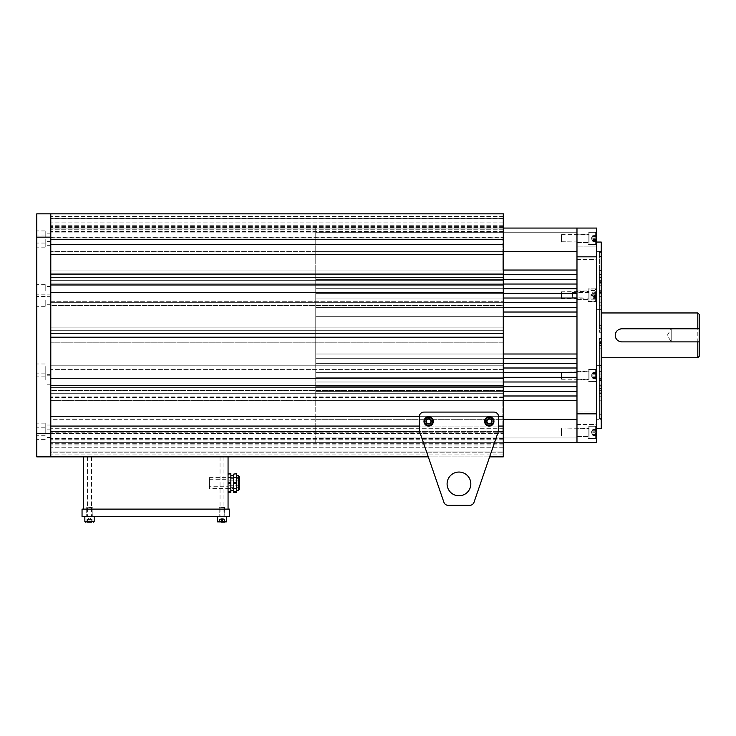 <?xml version="1.0" encoding="UTF-8"?>
<svg xmlns="http://www.w3.org/2000/svg" width="736" height="736" viewBox="0 0 736 736"><rect width="100%" height="100%" fill="white"/><g stroke="black" fill="none" stroke-linecap="round" stroke-linejoin="round"><path stroke-width="0.55" stroke-dasharray="3.68 2.76" d="M601.238 336.186L601.238 305.026L601.238 336.186M596.574 336.186L596.574 305.026L596.574 336.186M601.238 327.925L601.238 419.308L601.238 251.381L601.238 329.093L601.238 327.925L599.371 327.925L599.371 322.552L601.238 322.552M599.371 343.537L599.371 386.888L599.371 338.422L599.371 343.537L601.238 343.537M599.371 400.228L599.371 377.016L599.371 400.228L601.238 400.228M599.371 414.267L599.371 418.931L601.238 418.931L599.371 418.931L599.371 378.902L599.371 414.267L601.238 414.267M599.371 285.715L599.371 332.276L599.371 283.802L599.371 285.715L601.238 285.715M599.371 252.356L599.371 293.673L599.371 252.31L601.238 252.356M599.371 267.619L599.371 291.787L599.371 267.619L601.238 267.619M601.238 388.645L599.371 388.645L599.371 341.605L599.371 388.985L601.238 388.985M596.574 333.031L596.574 419.308L596.574 333.031M599.371 348.137L601.238 348.137M599.371 403.07L601.238 403.07M599.371 418.333L601.238 418.333M599.371 384.983L601.238 384.983M601.238 282.054L599.371 282.054L599.371 322.552M599.371 251.776L601.238 251.776L599.371 251.758M599.371 270.462L601.238 270.462M599.371 327.152L601.238 327.152M599.371 282.054L599.371 329.093L601.238 329.093L599.371 329.093L599.371 327.925M599.371 332.276L601.238 332.276L599.371 332.276M599.371 338.422L601.238 338.422L599.371 338.422M621.764 341.881L699.2 341.881L671.214 341.881L671.214 328.817L667.285 335.349L671.214 341.881L671.214 328.817L699.2 328.817L699.2 341.881L699.2 328.817L621.764 328.817M699.2 356.334L699.2 314.355M697.802 312.956L697.802 357.742M619.859 329.102A6.532 6.532 0 0 0 619.252 329.314M618.13 329.921A6.532 6.532 0 0 0 617.614 330.298M601.238 360.999L601.238 309.69L601.238 360.999L596.574 360.999L596.574 309.69L596.574 360.999M601.238 309.69L596.574 309.69M601.238 312.956L601.238 357.742L601.238 312.956M618.13 340.768A6.532 6.532 0 0 0 619.252 341.375M601.238 251.381L596.574 251.381L596.574 419.308L596.574 251.381L601.238 251.381L601.238 419.308L596.574 419.308L601.238 419.308L601.238 251.381M601.238 428.646L601.238 242.052M596.574 428.646L596.574 242.052L596.574 428.646M576.978 242.576L588.174 242.576L588.174 234.177L588.174 242.576L588.174 234.177L588.174 242.576L576.978 242.576L576.978 234.177L588.174 234.177L576.978 234.177L576.978 242.576M576.978 299.377L588.174 299.377L588.174 290.987L588.174 299.377L588.174 290.987L588.174 299.377L576.978 299.377L576.978 290.987L588.174 290.987L576.978 290.987L576.978 299.377M576.978 379.712L588.174 379.712L588.174 371.312L588.174 379.712L588.174 371.312L588.174 379.712L576.978 379.712L576.978 371.312L588.174 371.312L576.978 371.312L576.978 379.712M576.978 436.512L588.174 436.512L588.174 428.113L588.174 436.512L588.174 428.113L588.174 436.512L576.978 436.512L576.978 428.113L588.174 428.113L576.978 428.113L576.978 436.512M588.174 438.61L596.574 438.61L596.574 426.015L596.574 438.61L596.574 426.015L596.574 438.61L588.174 438.61L588.174 426.015L596.574 426.015L588.174 426.015L588.174 438.61M588.174 381.809L596.574 381.809L596.574 369.214L596.574 381.809L596.574 369.214L596.574 381.809L588.174 381.809L588.174 369.214L596.574 369.214L588.174 369.214L588.174 381.809M588.174 301.475L596.574 301.475L596.574 288.88L596.574 301.475L596.574 288.88L596.574 301.475L588.174 301.475L588.174 288.88L596.574 288.88L588.174 288.88L588.174 301.475M588.174 244.674L596.574 244.674L596.574 232.079L596.574 244.674L596.574 232.079L596.574 244.674L588.174 244.674L588.174 232.079L596.574 232.079L588.174 232.079L588.174 244.674M576.978 424.571L596.574 424.571L596.574 411.047L596.574 424.571L596.574 411.047L596.574 424.571L576.978 424.571L576.978 411.047L596.574 411.047L576.978 411.047L576.978 424.571M576.978 259.652L596.574 259.652L596.574 246.118L596.574 259.652L596.574 246.118L596.574 259.652L576.978 259.652L576.978 246.118L596.574 246.118L576.978 246.118L576.978 259.652M596.574 413.853L596.574 442.64L576.978 442.64L576.978 413.853L596.574 413.853L596.574 256.836L576.978 256.836L576.978 413.853M503.277 228.059L50.793 228.059L503.277 228.059L50.793 228.059L503.277 228.059L50.793 228.059L503.277 228.059L50.793 228.059L503.277 228.059L50.793 228.059L50.793 222.925L50.793 270.038L50.793 228.059L503.277 228.059L503.277 238.731L503.277 222.925L503.277 228.059L503.277 222.925L503.277 228.059L503.277 225.722L503.277 228.059L315.753 228.059L576.978 228.059L315.753 228.059L576.978 228.059L315.753 228.059L576.978 228.059L315.753 228.059L576.978 228.059L315.753 228.059L576.978 228.059L315.753 228.059L576.978 228.059L576.978 232.723L576.978 228.059L576.978 232.723L576.978 228.059L576.978 232.723L576.978 228.059L576.978 232.723L576.978 228.059L576.978 232.723L576.978 228.059L576.978 232.723L576.978 228.059L576.978 232.723L576.978 228.059L576.978 232.723L576.978 228.059L576.978 232.723L576.978 228.059L576.978 232.723L315.753 232.723L576.978 232.723L315.753 232.723L576.978 232.723L315.753 232.723L576.978 232.723L315.753 232.723L576.978 232.723L315.753 232.723L576.978 232.723L315.753 232.723L576.978 232.723L315.753 232.723L576.978 232.723L315.753 232.723L576.978 232.723L315.753 232.723L576.978 232.723L315.753 232.723L315.753 228.059L315.753 335.349L315.753 228.059L315.753 232.723L576.978 232.723L576.978 228.059L576.978 335.349L576.978 228.059L596.574 228.059L596.574 256.836M576.978 228.059L315.753 228.059L576.978 228.059L315.753 228.059L576.978 228.059L315.753 228.059L576.978 228.059L315.753 228.059L576.978 228.059L315.753 228.059L576.978 228.059L576.978 256.836M572.314 294.823L572.314 297.749L572.314 294.823M572.553 295.578L572.553 292.385L572.553 295.578M596.574 295.734L596.574 291.217L596.574 295.734M593.777 294.308L593.777 296.617L593.777 294.308M593.777 297.298L593.777 292.68L593.777 297.675L593.777 296.617L593.777 297.51L596.574 297.675L596.574 292.68L596.574 297.298M590.98 294.786L590.98 297.979L590.98 294.786M590.98 294.529L590.98 299.846L590.98 294.529M593.777 292.68L596.574 292.68M593.777 294.805L596.574 294.805M593.777 297.675L596.574 297.675M593.777 295.559L596.574 295.559M593.777 293.057L596.574 293.057M561.126 235.695L561.126 241.739L561.126 235.695M561.494 241.362L561.494 234.646L561.494 241.362M596.574 242.484L596.574 233.248L596.574 242.484M592.839 240.617L592.839 235.4L592.839 240.617M589.113 235.391L589.113 242.107L589.113 235.391M589.113 233.533L589.113 244.444L589.113 233.533M596.574 235.4L596.574 241.353L596.574 235.4L592.839 235.4M592.839 235.778L592.839 241.574L592.839 235.18L592.839 241.178L592.839 235.575L596.574 235.796M592.839 238.768L596.574 238.768M592.839 241.353L596.574 241.353M592.839 240.957L596.574 240.957M592.839 237.986L596.574 237.986M561.126 235.051L561.126 241.739L561.126 235.051M561.494 242.07L561.494 234.646L561.494 242.07M596.574 243.46L596.574 233.248L596.574 243.46M589.113 234.683L589.113 242.107L589.113 234.683M589.113 232.374L589.113 244.444L589.113 232.374M596.574 237.167L596.574 241.574L596.574 237.167L592.839 237.167M592.839 235.18L596.574 235.18M592.839 236.385L596.574 236.385M592.839 239.586L596.574 239.586M592.839 241.574L596.574 241.574M592.839 240.368L596.574 240.368M561.126 293.167L561.126 298.54L561.126 293.167M561.494 297.427L561.494 291.447L561.494 297.427M596.574 298.264L596.574 290.048L596.574 298.264M592.839 296.866L592.839 291.971L592.839 296.866M589.113 292.937L589.113 298.917L589.113 292.937M589.113 291.539L589.113 301.245L589.113 291.539M596.574 296.452L596.574 291.971L596.574 298.393L596.574 296.452L592.839 296.452M592.839 293.241L596.574 293.241M592.839 291.971L596.574 291.971M592.839 293.912L596.574 293.912M592.839 297.123L596.574 297.123M592.839 298.393L596.574 298.393M561.126 375.986L561.126 372.149L561.126 375.986M561.494 374.992L561.494 379.242L561.494 374.992M596.574 374.79L596.574 380.641L596.574 374.79M592.839 375.121L592.839 378.506L592.839 375.121M589.113 376.032L589.113 371.781L589.113 376.032M589.113 376.363L589.113 369.444L589.113 376.363M596.574 378.506L596.574 372.517L596.574 378.506L592.839 378.506M592.839 375.967L596.574 375.967M592.839 372.968L596.574 372.968M592.839 372.517L596.574 372.517M592.839 375.056L596.574 375.056M592.839 378.083L592.839 372.306L592.839 378.313L592.839 372.71L592.839 378.083L596.574 378.056M561.126 435.004L561.126 428.959L561.126 435.004M561.494 429.327L561.494 436.043L561.494 429.327M596.574 428.214L596.574 437.442L596.574 428.214M592.839 429.723L592.839 435.519L592.839 429.116L592.839 429.723L596.574 429.732L596.574 435.289L596.574 429.732M589.113 435.298L589.113 428.582L589.113 435.298M589.113 437.166L589.113 426.254L589.113 437.166M592.839 435.289L596.574 435.289M592.839 434.902L596.574 434.902M592.839 431.922L596.574 431.922M592.839 429.346L596.574 429.346M592.839 432.704L596.574 432.704M561.126 435.638L561.126 428.959L561.126 435.638M561.494 428.619L561.494 436.043L561.494 428.619M596.574 427.239L596.574 437.442L596.574 427.239M589.113 436.006L589.113 428.582L589.113 436.006M589.113 438.316L589.113 426.254L589.113 438.316M596.574 433.522L596.574 429.116L596.574 433.522L592.839 433.522M592.839 435.519L596.574 435.519M592.839 434.304L596.574 434.304M592.839 431.112L596.574 431.112M592.839 429.116L596.574 429.116M592.839 430.321L596.574 430.321M561.126 377.531L561.126 372.149L561.126 377.531M561.494 373.272L561.494 379.242L561.494 373.272M596.574 372.425L596.574 380.641L596.574 372.425M589.113 377.752L589.113 371.781L589.113 377.752M589.113 379.16L589.113 369.444L589.113 379.16M596.574 374.247L596.574 378.718L596.574 372.306L596.574 374.247L592.839 374.247M592.839 377.458L596.574 377.458M592.839 378.718L596.574 378.718M592.839 376.777L596.574 376.777M592.839 373.566L596.574 373.566M592.839 372.306L596.574 372.306M503.277 274.703L315.753 274.703L315.753 284.032L315.753 270.038L315.753 274.703L576.978 274.703L576.978 358.671L576.978 354.007L315.753 354.007L315.753 316.692L315.753 354.007L503.277 354.007M576.978 442.64L315.753 442.64L576.978 442.64L315.753 442.64L576.978 442.64L315.753 442.64L576.978 442.64L315.753 442.64L576.978 442.64L315.753 442.64L576.978 442.64L315.753 442.64L576.978 442.64L315.753 442.64L576.978 442.64L315.753 442.64L576.978 442.64L315.753 442.64L576.978 442.64L315.753 442.64L576.978 442.64L576.978 437.975L576.978 442.64L576.978 437.975L576.978 442.64L576.978 437.975L576.978 442.64L576.978 437.975L576.978 442.64L576.978 437.975L576.978 442.64L576.978 437.975L576.978 442.64L576.978 437.975L576.978 442.64L576.978 437.975L576.978 442.64L576.978 437.975L576.978 442.64L576.978 437.975L315.753 437.975L576.978 437.975L315.753 437.975L576.978 437.975L315.753 437.975L576.978 437.975L315.753 437.975L576.978 437.975L315.753 437.975L576.978 437.975L315.753 437.975L576.978 437.975L315.753 437.975L576.978 437.975L315.753 437.975L576.978 437.975L315.753 437.975L576.978 437.975L315.753 437.975L576.978 437.975L576.978 442.64L576.978 419.308L576.978 442.64L315.753 442.64L315.753 419.308L315.753 442.64L315.753 437.975L315.753 442.64L315.753 437.975L315.753 442.64L315.753 437.975L315.753 442.64L315.753 437.975L315.753 442.64L315.753 437.975L315.753 442.64L315.753 437.975L315.753 442.64L315.753 437.975L315.753 442.64L315.753 437.975L315.753 442.64L315.753 437.975L315.753 442.64L315.753 437.975L315.753 442.64L503.277 442.64L50.793 442.64L503.277 442.64L50.793 442.64L503.277 442.64L50.793 442.64L503.277 442.64L50.793 442.64L50.793 447.764L50.793 442.64L50.793 447.764L50.793 442.64L50.793 444.967L50.793 442.64L503.277 442.64L503.277 447.764L503.277 396.078L503.277 400.651L315.753 400.651L576.978 400.651L315.753 400.651L315.753 395.986L315.753 419.308L315.753 335.349L315.753 419.308L315.753 400.651L576.978 400.651L576.978 419.308L576.978 358.671L315.753 358.671L315.753 354.007L576.978 354.007L315.753 354.007L315.753 363.336L315.753 358.671L503.277 358.671M503.277 395.986L315.753 395.986L315.753 391.322L315.753 395.986L576.978 395.986L576.978 391.322L315.753 391.322L315.753 363.336L576.978 363.336L576.978 368L315.753 368L315.753 372.664L576.978 372.664L576.978 377.329L315.753 377.329L315.753 381.993L576.978 381.993L576.978 386.658L315.753 386.658L315.753 391.322L503.277 391.322M503.277 312.018L315.753 312.018L315.753 284.032L315.753 312.018L576.978 312.018L576.978 316.692L315.753 316.692L503.277 316.692M503.277 279.367L315.753 279.367L576.978 279.367L576.978 274.703L315.753 274.703L576.978 274.703L576.978 270.038L315.753 270.038L503.277 270.038L503.277 273.222L50.793 273.222L50.793 270.038L502.817 270.038L502.817 238.731L502.817 270.038L502.817 251.381L50.793 251.381L502.817 251.381L502.817 238.731L503.277 270.038L50.793 270.038L503.277 270.038L503.277 238.731L503.277 270.038L50.793 270.038L50.793 302.689L503.277 302.689L503.277 305.495L50.793 305.495L50.793 302.689L50.793 305.495L503.277 305.495L503.277 327.879L50.793 327.879L50.793 305.495L50.793 327.879L503.277 327.879L503.277 340.014L503.277 330.685L50.793 330.685L503.277 330.685L50.793 330.685L50.793 327.879L50.793 340.014L50.793 330.685L503.277 330.685L503.277 302.689L315.753 302.689L576.978 302.689L576.978 307.354L315.753 307.354L503.277 307.354M503.277 293.36L315.753 293.36L576.978 293.36L576.978 298.025L315.753 298.025L503.277 298.025M503.277 284.032L315.753 284.032L576.978 284.032L576.978 288.696L315.753 288.696L503.277 288.696M576.978 335.349L576.978 419.308L576.978 335.349M503.277 386.658L315.753 386.658L315.753 381.993L503.277 381.993M503.277 377.329L315.753 377.329L315.753 372.664L503.277 372.664M503.277 368L503.277 369.398L503.277 368L50.793 368L503.277 368L50.793 368L50.793 369.398L50.793 368L503.277 368L503.277 365.203L50.793 365.203L50.793 368L50.793 365.203L503.277 365.203L503.277 342.81L50.793 342.81L50.793 365.203L50.793 342.81L503.277 342.81L503.277 340.014L50.793 340.014L503.277 340.014L50.793 340.014L50.793 342.81L50.793 340.014L503.277 340.014L503.277 368L315.753 368L315.753 363.336L503.277 363.336M315.753 270.038L576.978 270.038L315.753 270.038M315.753 279.367L576.978 279.367L315.753 279.367M315.753 284.032L576.978 284.032L315.753 284.032M315.753 288.696L576.978 288.696L315.753 288.696M315.753 293.36L576.978 293.36L315.753 293.36M315.753 298.025L576.978 298.025L315.753 298.025M315.753 302.689L576.978 302.689L315.753 302.689M315.753 307.354L576.978 307.354L315.753 307.354M315.753 312.018L576.978 312.018L315.753 312.018M315.753 316.692L576.978 316.692L315.753 316.692M315.753 358.671L576.978 358.671L315.753 358.671M315.753 368L576.978 368L315.753 368M315.753 363.336L576.978 363.336L315.753 363.336M315.753 377.329L576.978 377.329L315.753 377.329M315.753 372.664L576.978 372.664L315.753 372.664M315.753 386.658L576.978 386.658L315.753 386.658M315.753 381.993L576.978 381.993L315.753 381.993M315.753 395.986L576.978 395.986L315.753 395.986M315.753 391.322L576.978 391.322L315.753 391.322M315.753 419.308L503.277 419.308M315.753 251.381L503.277 251.381M503.277 239.632L50.793 239.632L50.793 241.978L50.793 227.387L50.793 239.632L503.277 239.632L503.277 241.978L503.277 232.088L50.793 232.088L503.277 232.088L503.277 227.387L503.277 239.632M50.793 433.403L503.277 433.403L503.277 443.302L503.277 428.711L503.277 440.956L50.793 440.956L50.793 428.711L50.793 440.956L503.277 440.956L503.277 443.302L503.277 433.403L50.793 433.403L50.793 425.031L50.793 433.43L45.2 433.43L45.2 423.154L45.2 433.43M503.277 229.742L503.277 237.286L503.277 227.387L503.277 229.742L50.793 229.742L503.277 229.742M503.277 378.258L50.793 378.258L503.277 378.258L50.793 378.258L50.793 385.728L503.277 385.728L503.277 292.431L50.793 292.431L50.793 456.863L50.793 451.968L503.277 451.968L50.793 451.968L503.277 451.968L503.277 456.863L503.277 451.968L503.277 456.863L503.277 451.968L50.793 451.968L50.793 456.863L50.793 452.198L50.793 456.863L503.277 456.863L36.8 456.863L36.8 213.826L50.793 213.826L50.793 244.619L503.277 244.619L50.793 244.619L50.793 254.417L50.793 244.619L503.277 244.619L503.277 284.97L50.793 284.97L503.277 284.97L50.793 284.97L50.793 254.417L503.277 254.417M503.277 385.728L50.793 385.728L503.277 385.728L503.277 456.863L50.793 456.863L50.793 433.541L36.8 433.541M503.277 292.431L50.793 292.431L503.277 292.431L503.277 284.97M50.793 433.541L50.793 213.826L503.277 213.826L50.793 213.826L503.277 213.826L50.793 213.826L503.277 213.826L50.793 213.826L503.277 213.826L50.793 213.826L503.277 213.826L50.793 213.826L50.793 218.73L503.277 218.73L50.793 218.73L503.277 218.73L50.793 218.73L50.793 213.826L50.793 218.73L50.793 213.826L503.277 213.826L503.277 244.619M503.277 302.689L50.793 302.689L503.277 302.689L503.277 283.102L503.277 302.689L50.793 302.689L50.793 301.291L503.277 301.291L50.793 301.291L50.793 283.102L503.277 283.102L50.793 283.102L50.793 273.222L503.277 273.222L503.277 283.102L50.793 283.102L503.277 283.102L503.277 280.306L50.793 280.306L503.277 280.306L503.277 277.417L50.793 277.417L503.277 277.417L503.277 274.62L50.793 274.62L503.277 274.62L50.793 274.62L503.277 274.62L503.277 270.038M503.277 369.398L503.277 387.596L50.793 387.596L503.277 387.596L50.793 387.596L50.793 369.398L50.793 390.393L50.793 387.596L503.277 387.596L503.277 390.393L503.277 369.398L50.793 369.398L503.277 369.398M503.277 393.272L503.277 390.393L50.793 390.393L50.793 393.272L50.793 390.393L503.277 390.393L503.277 393.272L50.793 393.272L50.793 396.078L50.793 393.272L503.277 393.272L503.277 396.078L503.277 393.272M503.277 442.64L50.793 442.64L503.277 442.64L503.277 400.651L50.793 400.651L50.793 419.308L50.793 400.651L503.277 400.651L50.793 400.651L50.793 396.078L50.793 400.651L503.277 400.651M50.793 213.826L50.793 239.255L503.277 239.255M50.793 292.431L50.793 284.97L50.793 292.431M503.277 337.217L50.793 337.217L503.277 337.217L50.793 337.217L50.793 333.482L503.277 333.482M50.793 452.198L50.793 456.863L50.793 452.198L503.277 452.198L50.793 452.198M50.793 451.968L50.793 456.863L50.793 451.968M503.277 431.443L50.793 431.443L50.793 456.863M503.277 416.282L50.793 416.282L503.277 416.282L50.793 416.282L50.793 426.08L503.277 426.08M50.793 442.64L50.793 419.308L502.817 419.308L50.793 419.308L50.793 442.64M503.277 397.477L50.793 397.477L503.277 397.477M498.612 426.08L419.308 426.08M498.373 431.443L419.557 431.443M419.336 416.282L498.594 416.282M489.633 456.863L428.297 456.863L419.566 431.48L443.891 502.228A4.664 4.664 0 0 0 448.298 505.374L469.632 505.374L448.298 505.374A4.664 4.664 0 0 1 443.891 502.228L419.566 431.48A4.664 4.664 0 0 1 419.308 429.962A4.664 4.664 0 0 0 419.566 431.48A4.664 4.664 0 0 1 419.308 429.962L419.308 416.751A4.664 4.664 0 0 1 423.982 412.086A4.664 4.664 0 0 0 419.308 416.751A4.664 4.664 0 0 1 423.982 412.086L493.948 412.086A4.664 4.664 0 0 1 498.612 416.751L498.612 429.962A4.664 4.664 0 0 1 498.364 431.48L489.633 456.863M502.817 431.968L502.817 400.651L502.817 431.968M503.277 454.066L50.793 454.066L503.277 454.066M503.277 447.764L50.793 447.764L503.277 447.764M503.277 444.038L50.793 444.038L503.277 444.038M503.277 431.057L50.793 431.057L503.277 431.057M503.277 432.814L50.793 432.814L503.277 432.814M503.277 438.61L50.793 438.61L503.277 438.61M503.277 439.199L50.793 439.199L503.277 439.199M503.277 216.623L50.793 216.623L503.277 216.623M503.277 218.491L50.793 218.491L503.277 218.491M503.277 222.925L50.793 222.925L503.277 222.925M503.277 226.66L50.793 226.66L503.277 226.66M503.277 396.078L50.793 396.078L503.277 396.078M50.793 237.286L503.277 237.286L50.793 237.286L50.793 241.472L50.793 237.268L45.2 237.268L45.2 241.472L45.2 237.268M503.277 237.884L50.793 237.884L503.277 237.884M503.277 231.49L50.793 231.49L503.277 231.49M45.2 370.162L45.2 365.958L45.2 370.162M50.793 370.162L50.793 365.958L50.793 370.162M45.2 290.702L45.2 286.497L45.2 290.702M50.793 290.702L50.793 286.497L50.793 290.702M45.2 237.397L45.2 233.192L45.2 237.397M50.793 237.397L50.793 233.192L50.793 237.397M45.2 300.536L45.2 304.741L45.2 300.536M50.793 300.536L50.793 304.741L50.793 300.536M45.2 380.006L45.2 375.802L45.2 380.006M50.793 380.006L50.793 375.802L50.793 380.006M36.8 429.226L36.8 423.154L36.8 429.226M36.8 370.033L36.8 376.096L36.8 370.033M45.2 370.033L45.2 376.096L45.2 370.033M36.8 290.407L36.8 284.344L36.8 290.407M45.2 290.407L45.2 284.344L45.2 290.407M36.8 236.992L36.8 230.929L36.8 236.992M45.2 236.992L45.2 230.929L45.2 236.992M36.8 241.077L36.8 247.149L36.8 241.077M45.2 241.077L45.2 247.149L45.2 241.077M36.8 300.27L36.8 306.332L36.8 300.27M45.2 300.27L45.2 306.332L45.2 300.27M36.8 379.896L36.8 373.833L36.8 379.896M45.2 379.896L45.2 373.833L45.2 379.896M45.2 433.311L45.2 427.239L45.2 433.311M50.793 433.311L50.793 429.106L50.793 433.311M36.8 433.311L36.8 427.239L36.8 433.311M50.793 237.148L36.8 237.148M50.793 241.472L50.793 245.668L50.793 241.472M45.2 241.472L45.2 245.668L45.2 241.472M431.609 421.415A2.962 2.962 0 0 0 428.646 418.453A2.962 2.962 0 0 0 425.684 421.415A2.962 2.962 0 0 0 428.646 424.378A2.962 2.962 0 0 0 431.609 421.415A2.962 2.962 0 0 0 428.646 418.453A2.962 2.962 0 0 0 425.684 421.415A2.962 2.962 0 0 0 428.646 424.378A2.962 2.962 0 0 0 431.609 421.415A2.962 2.962 0 0 1 428.646 424.378A2.962 2.962 0 0 1 425.684 421.415A2.962 2.962 0 0 1 428.646 418.453A2.962 2.962 0 0 1 431.609 421.415A2.962 2.962 0 0 1 428.646 424.378A2.962 2.962 0 0 1 425.684 421.415A2.962 2.962 0 0 1 428.646 418.453A2.962 2.962 0 0 1 431.609 421.415M492.246 421.415A2.962 2.962 0 0 0 489.284 418.453A2.962 2.962 0 0 0 486.321 421.415A2.962 2.962 0 0 0 489.284 424.378A2.962 2.962 0 0 0 492.246 421.415A2.962 2.962 0 0 0 489.284 418.453A2.962 2.962 0 0 0 486.321 421.415A2.962 2.962 0 0 0 489.284 424.378A2.962 2.962 0 0 0 492.246 421.415A2.962 2.962 0 0 1 489.284 424.378A2.962 2.962 0 0 1 486.321 421.415A2.962 2.962 0 0 1 489.284 418.453A2.962 2.962 0 0 1 492.246 421.415A2.962 2.962 0 0 1 489.284 424.378A2.962 2.962 0 0 1 486.321 421.415A2.962 2.962 0 0 1 489.284 418.453A2.962 2.962 0 0 1 492.246 421.415M470.828 483.92A11.868 11.868 0 0 0 458.96 472.052A11.868 11.868 0 0 0 447.092 483.92A11.868 11.868 0 0 0 458.96 495.788A11.868 11.868 0 0 0 470.828 483.92A11.868 11.868 0 0 0 458.96 472.052A11.868 11.868 0 0 0 447.092 483.92A11.868 11.868 0 0 0 458.96 495.788A11.868 11.868 0 0 0 470.828 483.92A11.868 11.868 0 0 1 458.96 495.788A11.868 11.868 0 0 1 447.092 483.92A11.868 11.868 0 0 1 458.96 472.052A11.868 11.868 0 0 1 470.828 483.92M474.039 502.228L498.364 431.48A4.664 4.664 0 0 0 498.612 429.962L498.612 416.751A4.664 4.664 0 0 0 493.948 412.086L423.982 412.086L493.948 412.086A4.664 4.664 0 0 1 498.612 416.751L498.612 429.962A4.664 4.664 0 0 1 498.364 431.48L474.039 502.228A4.664 4.664 0 0 1 469.632 505.374A4.664 4.664 0 0 0 474.039 502.228A4.664 4.664 0 0 1 469.632 505.374M443.891 502.228A4.664 4.664 0 0 0 448.298 505.374M222.465 507.242L219.429 507.242L222.465 507.242M221.472 507.481L224.793 507.481L221.472 507.481M224.535 522.174L224.535 519.377L222.76 519.377L224.324 519.377L221.996 518.024L219.659 519.377L221.996 518.024L224.535 519.377L223.514 519.377L224.535 519.377L224.535 522.174L222.493 522.174L222.493 519.377L222.493 522.174L219.954 522.174L219.954 519.377L219.954 522.174L219.448 522.174L219.448 519.377L223.514 519.377L219.448 519.377L219.448 522.174L224.535 522.174L219.448 522.174L224.535 522.174L219.448 522.174L224.535 522.174L221.49 522.174L221.49 519.377L220.469 519.377L222.76 519.377L219.448 519.377L224.287 519.377L221.49 519.377L221.49 522.174M222.511 516.571L219.19 516.571L222.511 516.571M222.861 516.571L217.332 516.571L222.861 516.571M224.029 519.377L224.029 522.174L224.029 519.377M490.268 423.78A2.567 2.567 0 0 1 486.91 422.39A2.567 2.567 0 0 1 488.308 419.042A2.567 2.567 0 0 1 491.657 420.431A2.567 2.567 0 0 1 490.268 423.78M488.216 418.821A2.797 2.797 0 0 0 486.698 422.482A2.797 2.797 0 0 0 490.351 424A2.797 2.797 0 0 1 486.698 422.482A2.797 2.797 0 0 1 488.216 418.821A2.797 2.797 0 0 1 491.869 420.339A2.797 2.797 0 0 1 490.351 424A2.797 2.797 0 0 0 491.869 420.339A2.797 2.797 0 0 0 488.216 418.821M491.068 425.721A4.664 4.664 0 0 1 484.969 423.191A4.664 4.664 0 0 1 487.499 417.1A4.664 4.664 0 0 1 493.598 419.63A4.664 4.664 0 0 1 491.068 425.721M491.952 421.765L490.314 423.899L487.646 423.55L486.616 421.056L488.253 418.922L489.587 419.097L490.93 419.281L491.952 421.765M429.622 423.78A2.567 2.567 0 0 1 426.273 422.39A2.567 2.567 0 0 1 427.662 419.042A2.567 2.567 0 0 1 431.011 420.431A2.567 2.567 0 0 1 429.622 423.78M427.57 418.821A2.797 2.797 0 0 0 426.052 422.482A2.797 2.797 0 0 0 429.714 424A2.797 2.797 0 0 1 426.052 422.482A2.797 2.797 0 0 1 427.57 418.821A2.797 2.797 0 0 1 431.232 420.339A2.797 2.797 0 0 1 429.714 424A2.797 2.797 0 0 0 431.232 420.339A2.797 2.797 0 0 0 427.57 418.821M430.422 425.721A4.664 4.664 0 0 1 424.332 423.191A4.664 4.664 0 0 1 426.862 417.1A4.664 4.664 0 0 1 432.952 419.63A4.664 4.664 0 0 1 430.422 425.721M431.314 421.765L429.668 423.899L427 423.55L425.969 421.056L427.616 418.922L428.95 419.097L430.284 419.281L431.314 421.765M426.08 421.415A2.567 2.567 0 0 0 428.646 423.982A2.567 2.567 0 0 0 431.204 421.415A2.567 2.567 0 0 0 428.646 418.848A2.567 2.567 0 0 0 426.08 421.415M431.443 421.415A2.797 2.797 0 0 1 428.646 424.212A2.797 2.797 0 0 1 425.84 421.415A2.797 2.797 0 0 0 428.646 424.212A2.797 2.797 0 0 0 431.443 421.415A2.797 2.797 0 0 0 428.646 418.609A2.797 2.797 0 0 0 425.84 421.415A2.797 2.797 0 0 1 428.646 418.609A2.797 2.797 0 0 1 431.443 421.415M423.982 421.415A4.664 4.664 0 0 0 428.646 426.08A4.664 4.664 0 0 0 433.311 421.415A4.664 4.664 0 0 0 428.646 416.751A4.664 4.664 0 0 0 423.982 421.415A4.664 4.664 0 0 0 428.646 426.08A4.664 4.664 0 0 0 433.311 421.415A4.664 4.664 0 0 0 428.646 416.751A4.664 4.664 0 0 0 423.982 421.415A4.664 4.664 0 0 1 428.646 416.751A4.664 4.664 0 0 1 433.311 421.415M430.661 420.247A2.337 2.337 0 0 1 430.661 422.574L431.333 421.415L429.99 419.078L428.646 419.078A2.337 2.337 0 0 1 430.661 420.247M426.622 420.247A2.337 2.337 0 0 1 428.646 419.078L427.294 419.078L425.951 421.415L426.622 422.574A2.337 2.337 0 0 0 428.646 423.743L429.99 423.743L430.661 422.574A2.337 2.337 0 0 1 428.646 423.743L427.294 423.743L429.99 423.743L431.333 421.415L429.99 419.078L427.294 419.078L425.951 421.415L427.294 423.743L426.622 422.574A2.337 2.337 0 0 1 426.622 420.247M486.717 421.415A2.567 2.567 0 0 0 489.284 423.982A2.567 2.567 0 0 0 491.85 421.415A2.567 2.567 0 0 0 489.284 418.848A2.567 2.567 0 0 0 486.717 421.415M492.08 421.415A2.797 2.797 0 0 1 489.284 424.212A2.797 2.797 0 0 1 486.487 421.415A2.797 2.797 0 0 0 489.284 424.212A2.797 2.797 0 0 0 492.08 421.415A2.797 2.797 0 0 0 489.284 418.609A2.797 2.797 0 0 0 486.487 421.415A2.797 2.797 0 0 1 489.284 418.609A2.797 2.797 0 0 1 492.08 421.415M484.619 421.415A4.664 4.664 0 0 0 489.284 426.08A4.664 4.664 0 0 0 493.948 421.415A4.664 4.664 0 0 0 489.284 416.751A4.664 4.664 0 0 0 484.619 421.415A4.664 4.664 0 0 0 489.284 426.08A4.664 4.664 0 0 0 493.948 421.415A4.664 4.664 0 0 0 489.284 416.751A4.664 4.664 0 0 0 484.619 421.415A4.664 4.664 0 0 1 489.284 416.751A4.664 4.664 0 0 1 493.948 421.415M491.308 420.247A2.337 2.337 0 0 1 491.308 422.574L491.979 421.415L491.308 420.247L490.627 419.078L489.284 419.078A2.337 2.337 0 0 1 491.308 420.247M487.269 420.247A2.337 2.337 0 0 1 489.284 419.078L487.94 419.078L486.588 421.415L487.269 422.574A2.337 2.337 0 0 0 489.284 423.743L490.627 423.743L491.308 422.574A2.337 2.337 0 0 1 489.284 423.743L487.94 423.743L490.627 423.743L491.979 421.415L490.627 419.078L487.94 419.078L486.588 421.415L487.269 422.574A2.337 2.337 0 0 1 487.269 420.247M228.059 482.991L228.059 477.388L228.059 482.522L228.059 477.388L230.856 477.388L230.856 477.857L230.856 477.388L228.059 477.388L228.059 488.584L228.059 488.115L228.059 488.584L230.856 488.584L230.856 483.451L230.856 488.584L228.059 488.584L228.059 477.388L228.059 491.85L228.059 482.991M239.255 489.514L239.255 476.459M233.652 483.451L236.449 483.451L233.652 483.451L236.449 482.991L236.449 487.655L236.449 477.857L236.449 490.452L236.449 482.522L233.652 482.522L233.652 477.857L233.652 488.115L233.652 482.522L236.449 482.522L233.652 482.522L233.652 482.991L233.652 478.326L233.652 490.452L233.652 475.52L233.652 492.32L236.449 492.32L236.449 491.85L233.652 491.85M228.059 483.451L230.856 483.451L228.059 483.451L230.856 483.451L230.856 490.452L230.856 477.857L230.856 487.655L230.856 478.326L230.856 482.991L230.856 482.522L228.059 482.522L228.059 474.122L228.059 482.522L230.856 482.522L228.059 482.522M233.652 488.584L236.449 488.584L233.652 488.584L233.652 488.115L233.652 488.584M233.652 477.388L236.449 477.388L233.652 477.388L233.652 477.857L233.652 477.388M236.449 488.584L236.449 488.115L236.449 488.584M236.449 477.857L236.449 477.388L236.449 477.857L233.652 477.857L236.449 477.857M209.401 488.584L209.401 477.388L209.401 488.584L239.255 488.584M209.401 477.388L239.255 477.388M209.401 486.717L209.401 479.256L209.401 486.717L228.059 486.717L228.059 479.256L228.059 486.717M209.401 479.256L228.059 479.256M221.996 516.571L220.036 516.571L221.996 516.571M221.996 456.863L220.036 456.863L221.996 456.863M89.516 516.571L91.476 516.571L89.516 516.571M89.516 456.863L91.476 456.863L89.516 456.863M83.444 456.863L228.059 456.863L83.444 456.863L83.444 509.11L228.059 509.11L228.059 456.863M228.059 509.11L83.444 509.11M82.046 509.11L229.457 509.11L229.457 516.571L82.046 516.571L82.046 509.11M89.985 507.242L86.949 507.242L89.985 507.242M88.992 507.481L92.313 507.481L88.992 507.481M88.771 522.174L92.055 522.174L86.968 522.174L92.055 522.174L86.968 522.174L92.055 522.174L92.055 519.377L87.989 519.377L91.807 519.377L91.549 522.174L88.771 522.174M86.968 522.174L86.968 519.377L91.034 519.377L86.968 519.377L90.28 519.377L89.01 519.377L89.01 522.174L89.01 519.377L86.968 519.377L86.968 522.174L92.055 522.174L92.055 519.377L90.28 519.377L91.549 519.377L91.549 522.174M90.031 516.571L86.71 516.571L90.031 516.571M90.381 516.571L84.852 516.571L90.381 516.571M91.034 519.377L92.055 519.377L91.034 519.377M87.474 519.377L87.474 522.174L87.474 519.377M90.013 519.377L90.013 522.174L90.013 519.377M236.449 483.451L236.449 491.85M233.652 482.522L233.652 474.122L236.449 474.122L236.449 482.522M236.449 474.122L233.652 474.122M228.059 474.122L230.856 474.122L228.059 473.662M228.059 492.32L230.856 492.32L230.856 491.85L228.059 491.85L228.059 492.32L228.059 491.85M230.856 483.451L230.856 491.85M230.856 474.122L230.856 482.522M230.856 482.991L230.856 475.52L230.856 482.991M236.449 482.991L236.449 475.52L236.449 482.991M599.371 393.144L601.238 393.144M599.371 305.182L601.238 305.182M599.371 282.652L601.238 282.652M599.371 274.5L601.238 274.5M599.371 374.044L601.238 374.044M599.371 367.908L601.238 367.908M599.371 345.386L601.238 345.386M599.371 341.605L601.238 341.605L599.371 341.596M599.371 342.774L601.238 342.774M599.371 282.173L601.238 282.173M599.371 290.987L601.238 290.987M599.371 290.242L601.238 290.242M599.371 256.422L601.238 256.422M599.371 277.555L601.238 277.555M599.371 292.716L601.238 292.716M599.371 277.812L601.238 277.812M599.371 256.717L601.238 256.717M599.371 277.371L601.238 277.371M599.371 292.312L601.238 292.312M599.371 328.228L601.238 328.228M599.371 299.083L601.238 299.083M599.371 284.988L601.238 284.988M599.371 380.457L601.238 380.457M599.371 379.712L601.238 379.712M599.371 396.198L601.238 396.198M599.371 388.516L601.238 388.516M599.371 377.973L601.238 377.973M599.371 388.047L601.238 388.047M599.371 392.886L601.238 392.886M599.371 413.982L601.238 413.982M599.371 393.328L601.238 393.328M599.371 378.387L601.238 378.387M599.371 342.461L601.238 342.461M599.371 365.507L601.238 365.507M599.371 371.606L601.238 371.606M599.371 385.701L601.238 385.701M599.371 302.781L601.238 302.781M599.371 325.303L601.238 325.303M599.371 281.713L601.238 281.713M599.371 296.654L601.238 296.654M595.875 294.529L595.875 299.846L595.875 294.529M595.645 233.533L595.645 244.444L595.645 233.533M595.645 232.374L595.645 244.444L595.645 232.374M595.645 291.539L595.645 301.245L595.645 291.539M595.645 376.363L595.645 369.444L595.645 376.363M595.645 437.166L595.645 426.254L595.645 437.166M595.645 438.316L595.645 426.254L595.645 438.316M595.645 379.16L595.645 369.444L595.645 379.16M503.277 444.967L50.793 444.967L503.277 444.967M503.277 225.722L50.793 225.722L503.277 225.722M222.861 521.474L217.332 521.474L222.861 521.474M432.612 421.415A3.965 3.965 0 0 1 428.646 425.38A3.965 3.965 0 0 1 424.681 421.415A3.965 3.965 0 0 1 428.646 417.45A3.965 3.965 0 0 1 432.612 421.415M493.249 421.415A3.965 3.965 0 0 1 489.284 425.38A3.965 3.965 0 0 1 485.318 421.415A3.965 3.965 0 0 1 489.284 417.45A3.965 3.965 0 0 1 493.249 421.415M238.317 475.52L238.317 490.452M233.652 488.115L236.449 488.115L233.652 488.115M228.059 488.115L230.856 488.115L228.059 488.115M228.059 477.857L230.856 477.857L228.059 477.857M226.66 516.571L226.66 521.474L217.332 521.474L217.332 516.571M90.381 521.474L84.852 521.474L90.381 521.474M94.18 516.571L94.18 521.474L84.852 521.474L84.852 516.571M596.574 305.026L601.238 305.026M599.371 390.347L601.238 390.347M599.371 291.787L601.238 291.787M599.371 252.31L601.238 252.31M599.371 293.673L601.238 293.673M599.371 283.802L601.238 283.802M599.371 378.902L601.238 378.902M599.371 418.388L601.238 418.388M599.371 377.016L601.238 377.016M599.371 386.888L601.238 386.888M599.371 280.342L601.238 280.342M596.574 365.663L601.238 365.663M572.314 297.749L590.98 297.979M590.98 299.846L595.875 299.846L596.574 299.147M593.777 297.51L592.425 295.182L593.777 292.845M590.98 290.518L595.875 290.518L596.574 291.217M572.314 292.615L590.98 292.385M561.126 241.739L589.113 242.107L561.126 241.739M591.229 238.381L592.839 235.575L591.229 238.381L592.839 241.178L591.229 238.381M589.113 244.444L595.645 244.444L589.113 244.444M589.113 232.318L595.645 232.318L589.113 232.318M561.494 234.646L589.113 234.646L561.494 234.646M561.126 291.824L589.113 291.447M592.839 292.385L591.229 295.182L592.839 297.979M589.113 289.119L595.645 289.119M589.113 301.245L595.645 301.245M561.126 298.54L589.113 298.917M561.126 372.149L589.113 371.781L561.126 372.149M591.229 375.516L592.839 378.313L591.229 375.516L592.839 372.71L591.229 375.516M589.113 369.444L595.645 369.444L589.113 369.444M589.113 381.579L595.645 381.579L589.113 381.579M561.494 379.242L589.113 379.242L561.494 379.242M561.126 428.959L589.113 428.582L561.126 428.959M591.229 432.317L592.839 435.114L591.229 432.317L592.839 429.52L591.229 432.317M589.113 426.254L595.645 426.254L589.113 426.254M589.113 438.38L595.645 438.38L589.113 438.38M561.494 436.043L589.113 436.043L561.494 436.043M503.277 241.978L50.793 241.978L503.277 241.978M503.277 443.302L50.793 443.302L503.277 443.302M503.277 428.711L50.793 428.711L503.277 428.711M503.277 227.387L50.793 227.387L503.277 227.387M50.793 425.031L45.2 425.031M50.793 365.958L45.2 365.958M50.793 286.497L45.2 286.497M50.793 233.192L45.2 233.192M50.793 296.341L45.2 296.341M50.793 375.802L45.2 375.802M45.2 423.154L36.8 423.154M45.2 363.97L36.8 363.97M45.2 284.344L36.8 284.344M45.2 230.929L36.8 230.929M45.2 235.014L36.8 235.014M45.2 294.207L36.8 294.207M45.2 373.833L36.8 373.833M50.793 429.106L45.2 429.106M45.2 427.239L36.8 427.239M45.2 439.374L36.8 439.374M50.793 437.506L45.2 437.506M45.2 385.958L36.8 385.958M45.2 306.332L36.8 306.332M45.2 247.149L36.8 247.149M45.2 243.055L36.8 243.055M45.2 296.47L36.8 296.47M45.2 376.096L36.8 376.096M45.2 435.289L36.8 435.289M50.793 384.201L45.2 384.201M50.793 304.741L45.2 304.741M50.793 245.668L45.2 245.668M50.793 241.592L45.2 241.592M50.793 294.897L45.2 294.897M50.793 374.357L45.2 374.357M224.554 507.242L224.793 516.571L224.554 507.242M219.19 507.481L219.19 516.571L219.19 507.481M239.255 480.185L228.059 480.185M236.449 487.655L238.317 487.655L239.255 486.717M233.652 487.655L230.856 487.655M233.652 478.326L230.856 478.326M239.255 479.256L238.317 478.326L236.449 478.326M239.255 485.788L228.059 485.788M220.036 456.863L220.036 516.571L220.036 456.863M87.556 456.863L87.556 516.571L87.556 456.863M91.476 456.863L91.476 516.571L91.476 456.863M223.956 456.863L223.956 516.571L223.956 456.863M92.074 507.242L92.313 516.571L92.074 507.242M89.516 518.024L87.179 519.377L89.516 518.024L91.844 519.377L89.516 518.024M86.71 507.481L86.71 516.571L86.71 507.481"/><path stroke-width="1.1" d="M697.802 312.956L699.2 314.355L699.2 328.817L697.802 328.817L697.802 312.956L601.238 312.956M699.2 328.817L699.2 356.334L697.802 357.742L601.238 357.742M697.802 328.817L621.764 328.817A6.532 6.532 0 0 0 619.859 329.102M619.252 329.314A6.532 6.532 0 0 0 618.13 329.921M617.614 330.298A6.532 6.532 0 0 0 615.232 335.349C615.618 339.314 617.789 341.495 621.764 341.881L699.2 341.881M621.764 328.817C617.798 329.204 615.618 331.375 615.232 335.349A6.532 6.532 0 0 0 618.13 340.768M697.802 357.742L697.802 341.881M619.252 341.375A6.532 6.532 0 0 0 621.764 341.881M596.574 242.052L601.238 242.052L601.238 428.646L596.574 428.646M576.978 413.853L576.978 442.64L596.574 442.64L596.574 413.853L576.978 413.853L576.978 256.836L596.574 256.836L596.574 413.853M596.574 256.836L596.574 228.059L576.978 228.059L576.978 256.836M503.277 270.038L576.978 270.038L576.978 274.703L503.277 274.703M503.277 279.367L576.978 279.367L576.978 284.032L503.277 284.032M503.277 288.696L576.978 288.696L576.978 293.36L503.277 293.36M503.277 298.025L576.978 298.025L576.978 302.689L503.277 302.689M503.277 307.354L576.978 307.354L576.978 312.018L503.277 312.018M503.277 316.692L576.978 316.692L576.978 354.007L503.277 354.007M503.277 358.671L576.978 358.671L576.978 363.336L503.277 363.336M503.277 368L576.978 368L576.978 372.664L503.277 372.664M503.277 377.329L576.978 377.329L576.978 381.993L503.277 381.993M503.277 386.658L576.978 386.658L576.978 391.322L503.277 391.322M503.277 395.986L576.978 395.986L576.978 400.651L503.277 400.651M503.277 228.059L576.978 228.059M576.978 442.64L503.277 442.64M576.978 419.308L503.277 419.308M503.277 251.381L576.978 251.381M503.277 254.417L503.277 284.97L50.793 284.97L50.793 254.417L503.277 254.417L503.277 244.619L50.793 244.619L50.793 239.255L503.277 239.255L503.277 244.619M503.277 292.431L503.277 333.482L50.793 333.482L50.793 292.431L503.277 292.431L503.277 284.97M503.277 333.482L503.277 456.863L489.633 456.863L474.039 502.228A4.664 4.664 0 0 1 469.632 505.374L448.298 505.374L469.632 505.374M50.793 213.826L50.793 237.148L36.8 237.148L36.8 213.826L503.277 213.826L503.277 239.255M419.308 426.08L50.793 426.08L50.793 431.443L419.557 431.443M503.277 385.728L50.793 385.728L50.793 416.282L419.336 416.282M503.277 337.217L50.793 337.217L50.793 378.258L503.277 378.258M503.277 426.08L498.612 426.08M503.277 431.443L498.373 431.443M498.594 416.282L503.277 416.282M474.039 502.228L498.364 431.48A4.664 4.664 0 0 0 498.612 429.962L498.612 416.751A4.664 4.664 0 0 0 493.948 412.086L423.982 412.086A4.664 4.664 0 0 0 419.308 416.751L419.308 429.962A4.664 4.664 0 0 0 419.566 431.48L443.891 502.228L428.297 456.863L36.8 456.863L36.8 237.148M50.793 237.148L50.793 433.541L36.8 433.541M50.793 433.541L50.793 456.863M447.092 483.92A11.868 11.868 0 0 1 458.96 472.052A11.868 11.868 0 0 1 470.828 483.92A11.868 11.868 0 0 1 458.96 495.788A11.868 11.868 0 0 1 447.092 483.92M443.891 502.228A4.664 4.664 0 0 0 448.298 505.374M224.535 522.174L221.49 522.174M491.068 425.721A4.664 4.664 0 0 1 484.969 423.191A4.664 4.664 0 0 1 487.499 417.1A4.664 4.664 0 0 1 493.598 419.63A4.664 4.664 0 0 1 491.068 425.721A4.664 4.664 0 0 0 493.598 419.63A4.664 4.664 0 0 0 487.499 417.1M489.587 419.097A2.337 2.337 0 0 0 487.131 422.298A2.337 2.337 0 0 0 491.133 422.832A2.337 2.337 0 0 0 489.587 419.097M491.952 421.765L490.314 423.899L487.646 423.55L486.616 421.056L488.253 418.922L490.93 419.281L491.952 421.765M430.422 425.721A4.664 4.664 0 0 1 424.332 423.191A4.664 4.664 0 0 1 426.862 417.1A4.664 4.664 0 0 1 432.952 419.63A4.664 4.664 0 0 1 430.422 425.721A4.664 4.664 0 0 0 432.952 419.63A4.664 4.664 0 0 0 426.862 417.1M428.95 419.097A2.337 2.337 0 0 0 426.484 422.298A2.337 2.337 0 0 0 430.496 422.832A2.337 2.337 0 0 0 428.95 419.097M431.314 421.765L429.668 423.899L427 423.55L425.969 421.056L427.616 418.922L430.284 419.281L431.314 421.765M228.059 509.11L228.059 456.863M83.444 509.11L83.444 456.863M229.457 516.571L229.457 509.11L82.046 509.11L82.046 516.571L229.457 516.571M91.549 522.174L86.968 522.174M238.317 475.52L239.255 476.459L239.255 489.514L238.317 490.452L238.317 475.52L236.449 475.52M236.449 491.85L236.449 483.451L233.652 483.451L233.652 492.32L236.449 492.32L236.449 491.85L233.652 491.85M233.652 474.122L236.449 473.662L233.652 474.122L233.652 483.451M233.652 482.522L236.449 482.522L236.449 474.122M236.449 482.522L236.449 483.451M228.059 473.662L230.856 473.662L228.059 474.122M228.059 482.522L230.856 482.522L230.856 474.122M230.856 482.522L230.856 483.451L228.059 483.451M228.059 491.85L230.856 491.85L230.856 483.451M230.856 491.85L230.856 492.32L228.059 492.32M487.775 417.744A3.965 3.965 0 0 0 485.622 422.924A3.965 3.965 0 0 0 490.802 425.077A3.965 3.965 0 0 0 492.945 419.897A3.965 3.965 0 0 0 487.775 417.744M427.128 417.744A3.965 3.965 0 0 0 424.976 422.924A3.965 3.965 0 0 0 430.155 425.077A3.965 3.965 0 0 0 432.308 419.897A3.965 3.965 0 0 0 427.128 417.744M217.332 516.571L217.332 521.474L226.66 521.474L225.961 522.174L226.66 521.474L226.66 516.571M84.852 516.571L84.852 521.474L94.18 521.474L93.481 522.174L94.18 521.474L94.18 516.571M595.645 244.444L596.574 243.506L595.645 244.444M595.645 232.318L596.574 233.248L595.645 232.318M595.645 289.119L596.574 290.048M595.645 301.245L596.574 300.316M595.645 369.444L596.574 370.383L595.645 369.444M595.645 381.579L596.574 380.641L595.645 381.579M595.645 426.254L596.574 427.184L595.645 426.254M595.645 438.38L596.574 437.442L595.645 438.38M217.332 521.474L218.031 522.174L217.332 521.474M84.852 521.474L85.551 522.174L84.852 521.474M238.317 490.452L236.449 490.452M233.652 490.452L230.856 490.452M233.652 475.52L230.856 475.52"/></g></svg>
